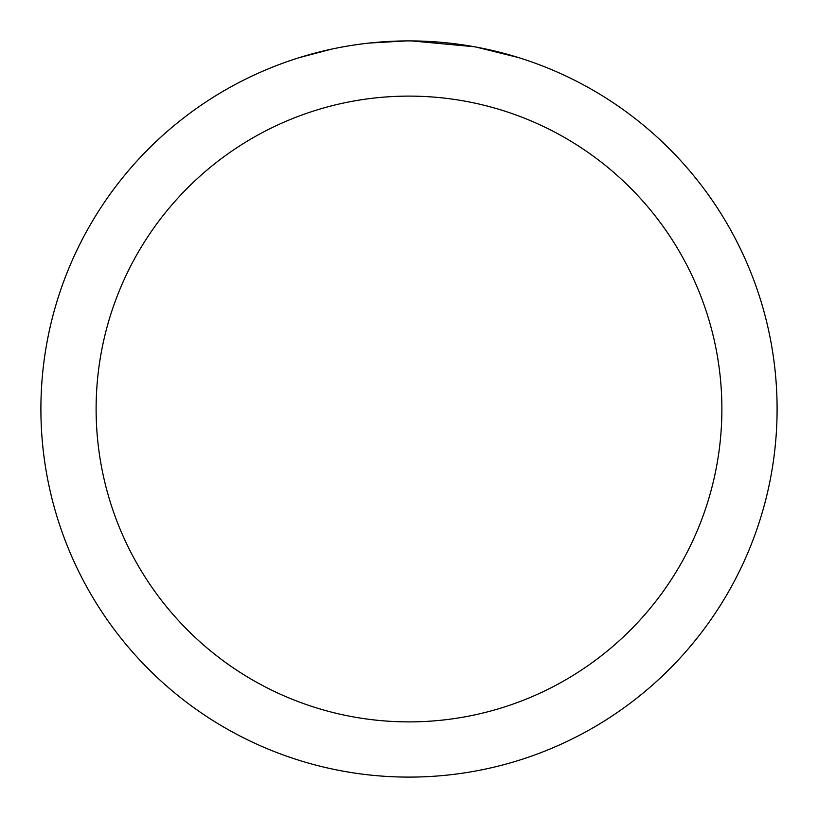 <?xml version="1.0" encoding="UTF-8"?>
<svg xmlns="http://www.w3.org/2000/svg" width="818" height="818" viewBox="0 0 818 818"><rect width="100%" height="100%" fill="white"/><g stroke="black" fill="none" stroke-linecap="round" stroke-linejoin="round"><path stroke-width="1.23" d="M409 96.115A312.885 312.885 0 0 1 721.885 409A312.885 312.885 0 0 1 409 721.885A312.885 312.885 0 0 1 96.115 409A312.885 312.885 0 0 1 409 96.115M409 40.9A368.1 368.1 0 0 1 777.1 409A368.1 368.1 0 0 1 409 777.1A368.1 368.1 0 0 1 40.9 409A368.1 368.1 0 0 1 409 40.9M476.127 47.076L518.356 57.526M474.389 46.759L411.607 40.91L421.526 41.115M454.327 43.702L455.882 43.896M367.486 43.252L362.998 43.783M299.654 57.526L331.73 49.1M352.722 45.225L362.998 43.794M382.016 41.892L387.875 41.514M406.403 40.91L369.225 43.057M353.969 45.041L355.462 44.816"/></g></svg>
